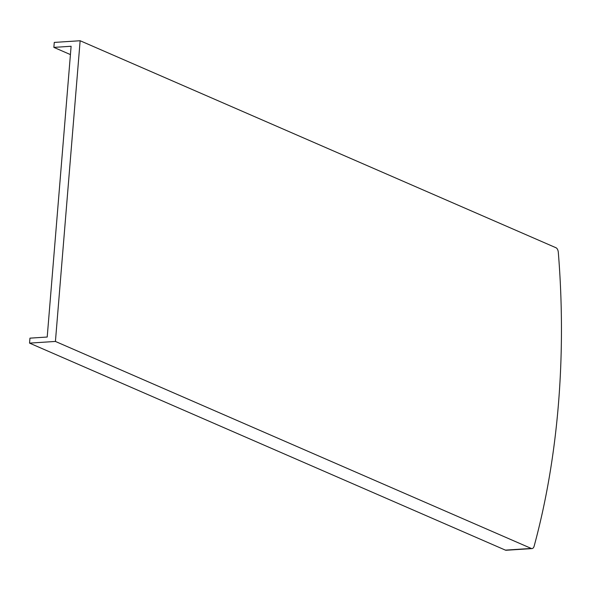 <?xml version="1.0" encoding="UTF-8"?>
<svg xmlns="http://www.w3.org/2000/svg" width="591" height="591" viewBox="0 0 591 591"><rect width="100%" height="100%" fill="white"/><g stroke="black" fill="none" stroke-linecap="round" stroke-linejoin="round"><path stroke-width="0.89" d="M531.272 548.448L55.421 341.443L80.14 40.742L555.991 247.747A5.12 2.741 -93.7 0 1 558.31 252.379A511.74 274.202 -93.7 0 1 534.161 546.084A5.12 2.741 -93.7 0 1 532.011 548.588A5.12 2.741 -93.7 0 1 531.272 548.448L505.401 550.125L29.55 343.12L55.421 341.443M29.55 343.12L29.956 338.148L47.206 337.033L71.112 46.268L53.862 47.383L54.276 42.412L80.14 40.742M532.011 548.588L506.14 550.258A5.12 2.741 -93.7 0 1 505.401 550.125M53.862 47.383L70.425 54.586"/></g></svg>
